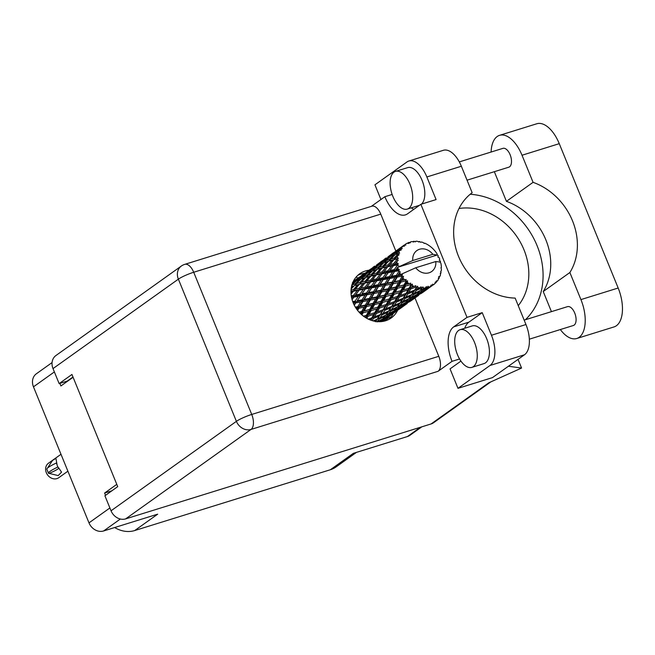 <?xml version="1.0" encoding="UTF-8"?>
<svg xmlns="http://www.w3.org/2000/svg" width="655" height="655" viewBox="0 0 655 655"><rect width="100%" height="100%" fill="white"/><g stroke="black" fill="none" stroke-linecap="round" stroke-linejoin="round"><path stroke-width="0.98" d="M59.851 383.388L60.899 385.951L73.09 377.255M54.373 371.925L33.471 386.835L88.99 522.87L109.884 507.961M116.795 484.348L104.603 493.043L105.537 495.327M120.356 519.022L103.605 530.968L157.699 514.159L134.725 530.542L330.366 469.741L353.34 453.35L407.426 436.541L420.428 427.265M356.443 452.384L336.081 466.917A27.641 23.416 -125.5 0 1 330.366 469.741M134.725 530.542A27.641 23.416 -125.5 0 1 114.666 527.529M104.603 493.043L111.915 490.775M421.804 426.839L409.956 435.288A12.24 10.365 -125.5 0 1 407.426 436.541M33.471 386.835A12.24 10.365 -125.5 0 1 36.41 373.751L52.072 362.575M103.605 530.968A12.24 10.365 -125.5 0 1 88.99 522.87M551.436 311.641L543.232 291.524A60.014 50.836 54.5 0 0 506.421 201.339L495.376 174.255A30.793 15.761 72.7 0 1 494.394 171.675M491.111 152.025A30.793 15.761 72.7 0 1 497.178 136.527A30.793 15.761 72.7 0 1 499.552 135.339A30.793 15.761 72.7 0 1 522.019 155.243L533.072 182.327L506.421 201.339M473.368 366.628A19.74 10.103 -107.3 0 0 475.112 343.973A19.74 10.103 -107.3 0 0 460.129 329.686A19.74 10.103 -107.3 0 0 458.606 330.447A19.74 10.103 -107.3 0 0 456.863 353.094A19.74 10.103 -107.3 0 0 471.846 367.389A19.74 10.103 -107.3 0 0 473.368 366.628M471.846 367.389L483.996 363.607A19.74 10.103 -107.3 0 0 485.519 362.845A19.74 10.103 -107.3 0 0 487.263 340.199A19.74 10.103 -107.3 0 0 472.28 325.912L460.129 329.686M408.777 208.339A19.74 10.103 -107.3 0 0 410.521 185.684A19.74 10.103 -107.3 0 0 395.538 171.397A19.74 10.103 -107.3 0 0 394.007 172.159A19.74 10.103 -107.3 0 0 392.271 194.805A19.74 10.103 -107.3 0 0 407.254 209.101A19.74 10.103 -107.3 0 0 408.777 208.339M421.468 204.123A19.74 10.103 -107.3 0 0 422.442 181.304A19.74 10.103 -107.3 0 0 407.68 167.623L395.538 171.397M368.912 270.237A27.142 22.99 54.5 0 0 365.293 271.014A27.142 22.99 54.5 0 0 359.677 273.79A27.142 22.99 54.5 0 0 354.756 306.114A27.142 22.99 54.5 0 0 385.598 320.762A27.142 22.99 54.5 0 0 391.207 317.978A27.142 22.99 54.5 0 0 397.618 310.314M357.646 275.452A27.142 22.99 -125.5 0 1 361.02 274.06A27.142 22.99 -125.5 0 1 364.639 273.282M459.311 161.908L502.925 148.357A9.874 5.052 72.7 0 1 510.417 155.497A9.874 5.052 72.7 0 1 509.541 166.828A9.874 5.052 72.7 0 1 508.779 167.205L467.04 180.182M524.156 320.123L567.517 306.646A9.874 5.052 72.7 0 1 575.008 313.786A9.874 5.052 72.7 0 1 574.14 325.117A9.874 5.052 72.7 0 1 573.379 325.494L529.33 339.184M460.94 361.11L450.05 368.888L457.984 388.333L490.014 365.482A24.677 12.633 -107.3 0 0 491.455 335.254L525.957 324.536A24.677 12.633 72.7 0 1 524.508 354.764L490.014 365.482M464.747 328.245A28.132 14.402 72.7 0 1 468.906 322.145L482.227 312.64L491.455 335.254M426.863 176.965A24.677 12.633 -107.3 0 0 408.859 161.015L443.361 150.298A24.677 12.633 72.7 0 1 461.357 166.247L426.863 176.965L436.091 199.578L420.862 204.311L467.007 317.372L453.686 326.878A28.132 14.402 -107.3 0 0 452.032 361.339L438.072 371.303L251.021 429.434L125.662 518.883L431.096 423.949L488.745 382.823L521.568 368.053L508.419 366.235M408.859 161.015A24.677 12.633 -107.3 0 0 406.96 161.973L374.938 184.816L380.932 199.521M413.796 209.354A28.132 14.402 72.7 0 1 411.307 207.84M407.254 209.101L419.397 205.326A19.74 10.103 -107.3 0 0 419.487 205.293M461.357 166.247L472.149 192.693A60.014 50.836 54.5 0 0 458.508 256.31A60.014 50.836 54.5 0 0 515.158 298.082L525.957 324.536M518.031 359.382L521.568 368.053M457.984 388.333L492.486 377.607L524.508 354.764M125.662 518.883A12.24 10.365 -125.5 0 1 111.039 510.785L236.398 421.345L178.373 279.153L53.014 368.593L59.138 383.609L67.236 381.095L72.983 377.002M59.138 383.609L71.952 374.472L117.72 486.632L104.915 495.769L111.039 510.785M490.841 381.873L433.626 422.696A12.24 10.365 -125.5 0 1 431.096 423.949M53.014 368.593A12.24 10.365 -125.5 0 1 55.945 355.509L181.304 266.069A12.24 10.365 -125.5 0 0 178.373 279.153A12.24 1.752 -22.2 0 1 193.708 272.259L251.733 414.443L438.793 356.304A12.24 6.263 72.7 0 1 438.072 371.303M380.768 214.119L193.708 272.259A12.24 6.263 -107.3 0 0 184.784 264.35L371.835 206.21A12.24 6.263 72.7 0 1 380.768 214.119L395.825 251.029M414.992 297.984L438.793 356.304M392.14 194.453L384.853 196.721L371.336 206.366M459.589 358.989L452.032 361.339M393.311 313.442A27.142 22.99 -125.5 0 1 388.972 319.362M482.227 312.64L467.007 317.372M384.853 196.721A28.132 14.402 -107.3 0 0 405.371 214.897A28.132 14.402 -107.3 0 0 407.541 213.817L420.862 204.311M526.063 319.091L525.449 319.722A74.031 62.708 54.5 0 0 526.063 319.091A74.031 62.708 54.5 0 0 535.962 243.038A74.031 62.708 54.5 0 0 470.184 194.257M459.024 208.486A60.014 50.836 -125.5 0 1 518.932 239.771A60.014 50.836 -125.5 0 1 518.252 305.672M499.552 135.339L536.805 123.762A30.793 15.761 72.7 0 1 559.264 143.666L618.173 288.02A30.793 15.761 72.7 0 1 613.997 326.935L576.744 338.512A30.793 15.761 72.7 0 1 560.328 329.547M543.232 291.524L569.875 272.513L580.928 299.597A30.793 15.761 72.7 0 1 576.744 338.512M569.875 272.513A60.014 50.836 54.5 0 0 533.072 182.327M357.393 278.449L356.819 277.057A4.937 0.704 157.8 0 0 356.205 276.967M391.223 316.848A4.937 0.704 157.8 0 0 387.637 318.682L384.19 321.138M67.899 471.182L58.778 477.692A8.883 7.524 -125.5 0 1 46.333 472.722A8.883 7.524 -125.5 0 1 48.462 463.224L60.997 454.283M47.512 468.096L52.531 460.408L55.912 458.361L57.108 465.034L56.445 463.028M57.73 467.113L57.108 465.034L57.73 467.113A15.892 2.268 -22.2 0 0 48.47 473.221A15.892 2.268 -22.2 0 0 48.806 473.483L49.141 473.377A12.24 1.752 -22.2 0 0 58.852 468.276M56.109 463.134A15.892 2.268 157.8 0 0 46.849 469.242L48.47 473.221M58.074 467.007L61.537 472.149L58.18 475.595L49.141 473.377M439.996 262.295L440.479 261.525A24.677 20.903 54.5 0 0 440.34 261.042L439.218 260.313L439.734 259.233A24.677 20.903 54.5 0 0 439.407 258.398A24.677 20.903 54.5 0 0 439.055 257.571L437.876 257.022L438.22 255.843A24.677 20.903 54.5 0 0 437.974 255.385L437.041 255.057L397.708 267.281A24.677 20.903 54.5 0 0 398.183 268.951L396.25 269.295L397.7 267.24A24.677 20.903 54.5 0 0 397.708 267.281L412.797 260.526L432.832 254.304A12.83 10.873 54.5 0 0 419.495 249.277A12.83 10.873 54.5 0 0 412.797 260.526M350.974 291.786L351.686 291.631L350.982 292.457M351.538 286.505L352.791 286.112L351.326 287.619M352.415 282.649L355.231 281.29L352.267 283.893M353.315 281.363L358.834 277.45L353.168 281.666M379.998 321.097L381.177 321.671L386.728 318.043L381.947 321.54M378.688 321.695L381.808 319.967L380.219 321.679M374.676 321.253L376.388 320.459L375.7 321.433M369.903 319.812L370.812 319.468L370.476 320.041M354.29 305.238L355.796 302.905L360.668 302.004L357.81 306.638L355.346 307.13M355.796 302.905L354.126 304.911M352.087 299.671L353.929 297.124L358.351 296.33L355.067 301.128L356.222 301.775L353.626 303.298M357.622 310.429L358.907 308.235L364.164 307.097L361.675 311.469L359.022 312.091M365.334 305.083L360.135 306.172L362.919 301.57L368.004 300.555L365.334 305.083L366.571 305.263L362.895 311.485L361.675 311.469M358.907 308.235L359.038 306.982L357.229 309.93M362.919 301.57L363.206 300.367L359.038 306.982L360.135 306.172M357.81 306.638L359.038 306.982L356.557 308.726M367.234 294.742L372.106 293.841L369.256 298.475L364.237 299.45L367.668 293.604L363.206 300.367L360.668 302.004M366.595 306.548L372.024 305.246L369.674 309.447L364.155 310.863L366.595 306.548L366.571 305.263L367.742 304.55L370.353 300.072L375.61 298.934L373.121 303.306L367.742 304.55M364.155 310.863L362.895 311.485L361.241 314.318M370.353 300.072L370.484 298.811L366.571 305.263L364.164 307.097M374.365 293.407L379.45 292.392L376.781 296.911L371.573 298.009L374.652 292.195L370.484 298.811L368.004 300.555M374.521 304.616L380.08 303.142L377.861 307.138L372.212 308.759L374.521 304.616L374.341 303.314L370.861 309.299L369.674 309.447M381.12 301.284L375.593 302.7L378.041 298.385L383.462 297.083L381.12 301.284L382.307 301.128L378.999 306.827L377.861 307.138M372.212 308.759L370.861 309.299L365.908 317.806M378.041 298.385L378.017 297.092L374.341 303.314L375.593 302.7M373.121 303.306L374.341 303.314L372.024 305.246M381.791 291.909L387.056 290.771L384.559 295.143L379.188 296.387L381.791 291.909L381.922 290.656L378.017 297.092L375.61 298.934M421.46 288.126A24.677 20.903 54.5 0 0 421.918 288.151L420.125 290.607L414.296 293.415L416.31 290.435L421.46 288.126L421.157 286.841L417.219 289.027L418.078 287.668L417.513 286.194L414.566 290.124L408.72 292.425L410.759 288.953L415.884 287.078L415.81 285.67L411.7 287.316L412.584 285.76L412.298 284.106L410.939 284.884L409.072 288.2L403.333 290.026L405.519 286.096L410.513 284.63L410.701 283.165L406.542 284.262L407.508 282.526L407.533 280.774L406.059 281.273L404.004 284.95L398.477 286.374L400.925 282.051L405.691 280.921L406.149 279.472L402.064 280.062L403.529 276.41L401.998 276.615L399.665 280.586L394.466 281.683L397.249 277.073L401.712 276.197L402.448 274.838L398.567 274.961L399.82 272.963A24.677 20.903 54.5 0 0 400.663 274.519A24.677 20.903 54.5 0 0 400.68 274.551M423.638 288.135A24.677 20.903 54.5 0 0 425.226 287.995L422.762 289.273L423.638 288.135L422.868 286.915L421.918 288.151M426.888 287.701A24.677 20.903 54.5 0 0 427.322 287.602L425.406 289.616L419.716 292.924L421.82 290.452L426.888 287.701L426.405 286.595L425.226 287.995M428.919 287.127A24.677 20.903 54.5 0 0 430.36 286.562L427.977 288.061L428.919 287.127L428.01 286.227L427.322 287.602M431.833 285.834A24.677 20.903 54.5 0 0 432.21 285.613L424.636 291L431.833 285.834L431.227 284.966L430.36 286.562M432.243 285.498L433.585 284.712L432.627 284.155L432.21 285.613M433.585 284.712A24.677 20.903 54.5 0 0 434.789 283.762L435.313 282.035L435.984 282.632A24.677 20.903 54.5 0 0 436.287 282.313L436.426 280.848L437.343 281.036A24.677 20.903 54.5 0 0 438.236 279.759L438.416 277.998L439.079 278.301A24.677 20.903 54.5 0 0 439.284 277.9L439.169 276.508L439.964 276.336A24.677 20.903 54.5 0 0 440.488 274.813L440.332 273.102L440.921 273.119A24.677 20.903 54.5 0 0 441.011 272.66L440.676 271.399L441.274 270.908A24.677 20.903 54.5 0 0 441.396 269.23L440.954 267.658L441.396 267.404A24.677 20.903 54.5 0 0 441.372 266.921L441.2 265.078A24.677 20.903 54.5 0 0 440.913 263.359L440.242 262.049L435.78 261.541A12.83 10.873 54.5 0 1 429.091 272.791A12.83 10.873 54.5 0 1 415.753 267.764L400.663 274.519M401.712 276.197A24.677 20.903 54.5 0 0 401.998 276.615M403.161 278.17A24.677 20.903 54.5 0 0 404.34 279.538M407.508 282.526A24.677 20.903 54.5 0 0 408.933 283.59M410.513 284.63A24.677 20.903 54.5 0 0 410.939 284.884M412.584 285.76A24.677 20.903 54.5 0 0 414.165 286.456M415.884 287.078A24.677 20.903 54.5 0 0 416.343 287.226M418.078 287.668A24.677 20.903 54.5 0 0 419.716 287.954M382.635 302.422L388.317 300.743L386.188 304.526L380.449 306.36L382.635 302.422L382.307 301.128L383.658 300.588L385.959 296.461L391.526 294.979L389.299 298.975L383.658 300.588M376.879 308.906L374.742 312.697L369.011 314.523L371.188 310.593L376.879 308.906L380.113 306.458M385.959 296.461L385.779 295.159L382.307 301.128L380.08 303.142M389.488 290.214L394.899 288.921L392.566 293.113L387.031 294.537L389.488 290.214L389.463 288.929L385.779 295.159L383.462 297.083M390.912 299.933L396.684 298.025L394.621 301.587L388.816 303.642L390.912 299.933L390.437 298.672L387.261 304.059L386.188 304.526M397.634 296.363L391.886 298.197L394.081 294.259L399.755 292.58L397.634 296.363L398.707 295.896L395.612 300.973L394.621 301.587M388.816 303.642L387.261 304.059L375.446 321.777M394.081 294.259L393.753 292.965L390.437 298.672L391.575 298.287M389.299 298.975L390.437 298.672L388.317 300.743M397.405 288.29L402.972 286.808L400.745 290.812L395.096 292.425L397.405 288.29L397.225 286.988L393.753 292.965L391.526 294.979M399.321 297.108L405.142 294.979L403.128 298.287L397.274 300.596L399.321 297.108L398.707 295.896L400.262 295.479L402.358 291.77L408.13 289.862L406.067 293.415L400.262 295.479M397.274 300.596L395.612 300.973L385.795 315.104L379.965 317.904L381.98 314.924L387.834 312.288L386.909 313.589M402.358 291.77L401.883 290.501L398.707 295.896L396.684 298.025M405.519 286.096L405.191 284.802L401.883 290.501L399.755 292.58M407.795 293.956L413.657 291.565L411.635 294.635L405.781 297.182L407.795 293.956L407.05 292.801L403.128 298.287M405.781 297.182L404.012 297.534L397.241 306.933L391.403 309.741L393.426 306.761L399.28 304.125L398.346 305.435M410.759 288.953L410.145 287.733L407.05 292.801L408.72 292.425M406.067 293.415L407.05 292.801L405.142 294.979M412.298 284.106L408.13 289.862M416.31 290.435L415.45 289.371L411.635 294.635M414.296 293.415L412.404 293.751L408.687 298.77L402.85 301.578L404.872 298.598L410.718 295.962L409.768 297.305M417.513 286.194L415.45 289.371L417.219 289.027M414.566 290.124L413.657 291.565M362.002 299.875L357.204 300.743L360.414 295.97L365.072 295.135L362.002 299.875L363.206 300.367L364.237 299.45M355.067 301.128L352.693 301.554M353.929 297.124L352.071 299.605M354.445 296.437L351.964 297.476M360.414 295.97L357.204 300.743M359.89 294.144L355.542 294.93L359.218 290.091L363.41 289.313L359.89 294.144L360.987 294.922L358.351 296.33M371.86 287.799L376.519 286.972L373.448 291.704L368.642 292.589L372.433 286.759L367.668 293.604L365.072 295.135M369.256 298.475L370.484 298.811L371.573 298.009M378.672 286.579L383.552 285.67L380.694 290.312L375.683 291.287L379.106 285.449L374.652 292.195L372.106 293.841M376.781 296.911L378.017 297.092L379.188 296.387M385.811 285.236L390.888 284.237L388.227 288.749L383.011 289.846L386.098 284.033L381.922 290.656L379.45 292.392M384.559 295.143L387.031 294.537M393.237 283.746L398.502 282.608L396.005 286.98L390.626 288.216L393.237 283.746L393.368 282.485L389.463 288.929L387.056 290.771M392.566 293.113L395.096 292.425M400.925 282.051L400.901 280.766L397.225 286.988L394.899 288.921M400.745 290.812L403.03 290.124M407.533 280.774L405.191 284.802L402.972 286.808M409.072 288.2L411.7 287.316M366.513 292.965L361.92 293.784L365.367 288.953L369.788 288.167L366.513 292.965L367.668 293.604L368.642 292.589M351.064 294.12L353.422 291.254L357.376 290.452L353.618 295.282L351.244 295.732M353.422 291.254L354.363 290.566L351.686 291.631M353.618 295.282L354.723 296.06M354.764 296.011L355.542 294.93M359.218 290.091L360.045 289.273L357.376 290.452M365.367 288.953L361.92 293.784M365.908 288.241L363.41 289.313M376.805 280.798L381.235 280.004L377.951 284.802L373.366 285.621L377.517 279.857L372.433 286.759L369.788 288.167M373.448 291.704L374.652 292.195L375.683 291.287M383.306 279.636L387.956 278.809L384.894 283.541L380.08 284.426L383.879 278.588L379.106 285.449L376.519 286.972M380.694 290.312L381.922 290.656L383.011 289.846M390.118 278.416L394.998 277.507L392.14 282.149L387.121 283.124L390.552 277.278L386.098 284.033L383.552 285.67M388.227 288.749L389.463 288.929L390.626 288.216M397.249 277.073L397.536 275.87L393.368 282.485L390.888 284.237M396.005 286.98L398.477 286.374M403.529 276.41L400.901 280.766L398.502 282.608M404.004 284.95L406.542 284.262M371.336 285.981L366.98 286.767L370.665 281.928L374.856 281.151L371.336 285.981L372.433 286.759L373.366 285.621M365.064 287.119L360.946 287.905L364.868 283.083L368.814 282.289L365.064 287.119L366.161 287.913M359.128 288.265L355.264 289.076L359.415 284.319L363.132 283.459L359.128 288.265L360.045 289.273L360.946 287.905M351.129 289.035L354.322 285.662L357.794 284.72L353.553 289.461L351.031 290.059M353.553 289.461L354.363 290.566L355.264 289.076M359.415 284.319L357.794 284.72M364.868 283.083L365.801 282.403L363.132 283.459M366.194 287.864L366.98 286.767M370.665 281.928L371.491 281.11L368.814 282.289M377.354 280.078L374.856 281.151M377.951 284.802L379.106 285.449L380.08 284.426M388.251 272.627L392.681 271.841L389.398 276.639L384.812 277.45L388.955 271.694L383.879 278.588L381.235 280.004M384.894 283.541L386.098 284.033L387.121 283.124M394.744 271.473L398.829 270.744A24.677 20.903 54.5 0 0 399.018 271.219L396.332 275.378L391.534 276.254L395.317 270.433L390.552 277.278L387.956 278.809M392.14 282.149L393.368 282.485L394.466 281.683M399.82 272.963L400.197 271.8L397.536 275.87L394.998 277.507M399.665 280.586L400.901 280.766L402.064 280.062M376.502 278.956L372.392 279.734L376.306 274.928L380.26 274.118L376.502 278.956L377.591 279.75M370.574 280.094L366.702 280.913L370.861 276.156L374.57 275.296L370.574 280.094L371.491 281.11L372.392 279.734M364.999 281.29L361.363 282.174L365.768 277.499L369.232 276.557L364.999 281.29L365.801 282.403L366.702 280.913M359.767 282.592L356.369 283.566L360.995 279.005L364.245 277.949L359.767 282.592L360.447 283.779L361.363 282.174M354.879 284.033L351.702 285.13L356.557 280.708L359.579 279.513L354.879 284.033L355.428 285.277L356.369 283.566M356.156 281.06L355.231 281.29M360.823 279.169L359.579 279.513M365.768 277.499L364.245 277.949L366.874 277.106L367.815 275.403L372.441 270.843L375.683 269.786L371.213 274.429L367.815 275.403M370.861 276.156L369.232 276.557M376.306 274.928L377.247 274.24L374.57 275.296M382.782 277.81L378.426 278.604L382.111 273.765L386.294 272.988L382.782 277.81L383.879 278.588L384.812 277.45M377.632 279.701L378.426 278.604M382.111 273.765L382.938 272.947L380.26 274.118M388.775 271.94L386.294 272.988M389.398 276.639L390.552 277.278L391.534 276.254M397.7 267.24L395.317 270.433L392.681 271.841M396.332 275.378L397.536 275.87L398.567 274.961M400.197 271.8L399.018 271.219M382.021 271.931L378.14 272.75L382.307 267.985L386.008 267.134L382.021 271.931L382.938 272.947L387.752 266.757L391.706 265.955L387.948 270.793L383.83 271.571M376.437 273.135L372.81 274.011L377.206 269.336L380.678 268.394L376.437 273.135L377.247 274.24L378.14 272.75M366.325 275.87L363.148 276.967L368.004 272.537L371.017 271.35L366.325 275.87L366.874 277.106L371.893 275.616L372.81 274.011M361.756 277.491L358.809 278.735L363.852 274.486L366.677 273.119L361.756 277.491L362.166 278.776L363.148 276.967M357.507 279.341L354.748 280.758L362.624 275.141L357.507 279.341L357.769 280.643L358.809 278.735M353.544 281.445L353.651 282.739M354.208 281.756L354.748 280.758M363.206 275.018L362.624 275.141M367.602 272.898L366.677 273.119M372.269 271.006L371.017 271.35M371.213 274.429L371.893 275.616L389.054 271.571M377.206 269.336L375.683 269.786L378.312 268.951L379.253 267.24L383.887 262.671L387.121 261.623L382.659 266.266L379.253 267.24M382.307 267.985L380.678 268.394M387.752 266.757L388.685 266.077L386.008 267.134M394.22 269.655L389.872 270.433L393.549 265.602L397.225 264.915A24.677 20.903 54.5 0 0 397.307 265.406L394.22 269.655L395.317 270.433L396.25 269.295M389.086 271.522L389.872 270.433M393.549 265.602L394.375 264.784L391.706 265.955M387.948 270.793L388.955 271.694L399.321 269.647L398.183 268.951M398.829 270.744L399.321 269.647M398.731 265.742L397.307 265.406M387.883 264.964L384.248 265.848L388.644 261.173L392.124 260.231L387.883 264.964L388.685 266.077L393.745 259.822L398.379 258.34L397.217 257.3L395.694 257.685L399.1 254.738L398.019 254.017L394.097 258.103L390.699 259.069L395.325 254.508L399.656 253.133L398.813 251.995L397.479 252.47L399.525 250.578L401.245 249.981L400.401 249.154L396.087 253.002L393.139 254.238L398.183 249.989L402.186 248.63L401.679 247.484L400.524 248.106L402.735 246.354L404.536 246.124L403.963 245.265L396.742 250.398L404.307 244.995L405.805 245.117L405.65 244.053L404.544 245.011M377.763 267.707L374.594 268.796L379.441 264.383L382.463 263.179L377.763 267.707L378.312 268.951L383.339 267.445L384.248 265.848M373.203 269.328L370.247 270.572L375.299 266.323L378.123 264.956L373.203 269.328L373.612 270.613L374.594 268.796M368.953 271.17L366.194 272.595L374.062 266.978L368.953 271.17L369.207 272.472L370.247 270.572M364.982 273.282L370.288 269.279L364.982 273.282L365.089 274.584M361.273 275.911L358.866 277.507M363.238 274.289L361.445 275.558M397.225 264.915L398.436 263.924L397.004 263.073L395.276 263.408L398.248 260.109L396.963 259.552L393.459 263.769L389.586 264.587M432.832 254.304L437.041 255.057M405.65 244.053A24.677 20.903 54.5 0 1 406.984 243.292L408.777 243.414L408.483 242.596A24.677 20.903 54.5 0 1 408.892 242.44L410.3 242.817L410.472 241.924A24.677 20.903 54.5 0 1 411.995 241.564L413.698 242.023L413.673 241.318A24.677 20.903 54.5 0 1 414.124 241.277L415.376 241.875L415.835 241.22A24.677 20.903 54.5 0 1 417.456 241.294L418.995 242.039L419.208 241.507A24.677 20.903 54.5 0 1 419.667 241.589L420.715 242.342L421.411 241.99A24.677 20.903 54.5 0 1 423.032 242.489L424.317 243.455L424.735 243.161A24.677 20.903 54.5 0 1 425.185 243.357L426.847 244.192A24.677 20.903 54.5 0 1 428.354 245.085L429.917 246.157A24.677 20.903 54.5 0 1 430.319 246.46L431.801 247.68A24.677 20.903 54.5 0 1 433.111 248.908L434.421 250.316A24.677 20.903 54.5 0 1 434.756 250.709L435.952 252.232A24.677 20.903 54.5 0 1 436.983 253.731L437.286 254.811M415.376 241.875L415.835 241.22M402.735 246.354A24.677 20.903 54.5 0 0 401.679 247.484M399.525 250.578A24.677 20.903 54.5 0 0 398.813 251.995M398.166 253.583A24.677 20.903 54.5 0 0 398.019 254.017M397.544 255.687A24.677 20.903 54.5 0 0 397.217 257.3M397.004 259.069A24.677 20.903 54.5 0 0 396.963 259.552M396.922 261.361A24.677 20.903 54.5 0 0 397.004 263.073M362.125 275.419L362.411 274.895M365.654 273.594L366.194 272.595M374.644 266.855L374.062 266.978M379.04 264.735L378.123 264.956M383.715 262.835L382.463 263.179M382.659 266.266L383.339 267.445L394.375 264.784L395.276 263.408M388.644 261.173L387.121 261.623L389.758 260.78L390.699 259.069M393.745 259.822L392.124 260.231M393.459 263.769L394.375 264.784L398.436 263.924M389.209 259.544L386.041 260.633L390.888 256.211L393.909 255.016L389.209 259.544L389.758 260.78L394.777 259.282L395.694 257.685M384.649 261.165L381.693 262.409L386.745 258.152L389.561 256.793L384.649 261.165L385.058 262.442L386.041 260.633M380.391 263.015L377.64 264.432L385.508 258.815L380.391 263.015L380.645 264.309L381.693 262.409M376.428 265.119L381.726 261.116L376.428 265.119L376.535 266.413M372.72 267.748L370.304 269.344M374.685 266.127L372.892 267.396M373.563 267.256L373.858 266.732M377.1 265.431L377.64 264.432M386.09 258.692L385.508 258.815M390.486 256.572L389.561 256.793M395.161 254.672L393.909 255.016M394.097 258.103L394.777 259.282L398.379 258.34M391.837 254.844L389.086 256.261L396.955 250.652L391.837 254.844L392.091 256.146L393.139 254.238M387.875 256.948L393.164 252.953L387.875 256.948L387.981 258.25M384.157 259.585L381.75 261.173M386.123 257.964L384.329 259.233M385.001 259.093L385.296 258.569M388.546 257.268L389.086 256.261M397.536 250.521L396.955 250.652M396.087 253.002L396.496 254.279L397.479 252.47M395.595 251.422L393.197 253.01M397.569 249.801L395.776 251.07M396.447 250.93L396.742 250.398M399.313 248.785L399.419 250.087M399.984 249.105L400.524 248.106M408.483 242.596L407.344 243.308M410.472 241.924L409.555 242.923M413.673 241.318L412.797 241.777M419.208 241.507L418.52 241.801M424.735 243.161L424.178 243.349M441.02 267.879L441.396 267.404M386.622 318.125L393.802 313.09M415.753 267.764L435.78 261.541M440.389 273.692L440.921 273.119M398.068 309.962L405.24 304.927M395.751 311.706L390.306 315.489L395.751 311.706M387.793 317.159L382.201 320.713L384.403 318.486L390.077 315.096L387.793 317.159M382.397 319.075L381.808 319.967M380.94 320.917L382.201 320.713M384.403 318.486L383.281 317.773L385.386 317.421L387.49 314.949L393.254 311.805L391.076 314.113L385.386 317.421M390.445 314.49L390.077 315.096M389.512 315.628L390.306 315.489M392.615 313.508L391.436 312.934M438.563 276.778L439.964 276.336M438.318 279.005L439.079 278.301M409.514 301.791L416.686 296.764M407.197 303.543L401.744 307.326L407.197 303.543M399.239 308.988L393.647 312.55L395.849 310.323L401.515 306.933L399.239 308.988M382.774 318.87L376.993 321.933L379.04 319.206L384.862 316.316L382.774 318.87M379.04 319.206L378.074 318.24L376.388 320.459M385.672 315.161L384.862 316.316M387.49 314.949L386.434 314.105L388.44 313.77L390.486 311.035L396.308 308.153L394.22 310.699L388.44 313.77M393.843 310.912L393.254 311.805M392.378 312.754L393.647 312.55M395.849 310.323L394.728 309.61L396.824 309.258L398.936 306.786L404.7 303.642L402.522 305.942L396.824 309.258M401.892 306.327L401.515 306.933M400.958 307.465L401.744 307.326M404.061 305.336L402.882 304.772M436.132 281.609L437.343 281.036M434.871 283.509L435.984 282.632M420.952 293.628L428.133 288.593M418.643 295.372L413.182 299.163L418.643 295.372M410.677 300.833L405.093 304.378L407.287 302.16L412.961 298.77L410.677 300.833M372.13 320.606L373.473 318.445L379.319 316.062L377.313 319.124L373.235 320.917M373.473 318.445L372.728 317.298L370.886 320.189M366.849 318.355L368.036 316.259L373.8 314.359L371.737 317.912L372.728 317.298L370.812 319.468M377.313 319.124L378.074 318.24L379.965 317.904M381.98 314.924L381.12 313.868L379.319 316.062M390.486 311.035L389.52 310.077L387.834 312.288M397.118 306.998L396.308 308.153M398.936 306.786L397.88 305.942L399.886 305.598L401.924 302.88L407.754 299.99L405.658 302.544L399.886 305.598M405.281 302.749L404.7 303.642M403.832 304.591L405.093 304.378M407.287 302.16L406.165 301.447L408.27 301.095L410.382 298.615L416.138 295.479L413.968 297.779L408.27 301.095M413.338 298.156L412.961 298.77M412.396 299.302L413.182 299.163M415.507 297.173L414.328 296.609M422.123 292.662L416.531 296.216L418.733 293.997L424.407 290.599L422.123 292.662M388.751 310.961L382.897 313.516L384.911 310.282L390.765 307.899L388.751 310.961L389.52 310.077L391.403 309.741M380.236 314.621L374.39 316.922L376.428 313.442L382.258 311.305L380.236 314.621L382.897 313.516M371.737 317.912L368.356 319.132M368.036 316.259L367.553 314.998L365.433 317.077M376.428 313.442L375.814 312.23L372.728 317.298L374.39 316.922M374.742 312.697L375.814 312.23L373.8 314.359M384.911 310.282L384.166 309.127L382.258 311.305M393.426 306.761L392.566 305.697L390.765 307.899M401.924 302.88L400.958 301.914L399.28 304.125M408.564 298.827L407.754 299.99M410.382 298.615L409.326 297.771L411.324 297.435L413.37 294.709L419.192 291.819L417.104 294.373L411.324 297.435M416.719 294.586L416.138 295.479M415.27 296.428L416.531 296.216M418.733 293.997L417.603 293.284L419.716 292.924M424.776 289.993L424.407 290.599M423.842 291.131L424.636 291M426.954 289.011L425.766 288.446M400.197 302.798L394.343 305.345L396.349 302.119L402.211 299.736L400.197 302.798L400.958 301.914L402.85 301.578M391.682 306.45L385.828 308.759L387.875 305.279L393.704 303.142L391.682 306.45L394.343 305.345M383.183 309.741L377.37 311.813L379.474 308.096L385.238 306.196L383.183 309.741L385.828 308.759M361.896 314.899L363.075 312.787L368.642 311.305L366.415 315.301L363.476 316.16M360.577 313.418L362.895 311.485L363.075 312.787M366.415 315.301L368.691 314.613M368.642 311.305L370.861 309.299L371.188 310.593M380.776 306.262L378.999 306.827L375.814 312.23L377.37 311.813M359.3 312.402L378.999 306.827L379.474 308.096M385.238 306.196L387.261 304.059L387.875 305.279M393.704 303.142L395.612 300.973L396.349 302.119M402.211 299.736L404.012 297.534L404.872 298.598M410.718 295.962L412.404 293.751L413.37 294.709M419.192 291.819L420.002 290.664M422.762 289.273L420.764 289.616L421.82 290.452M426.708 288.265L427.977 288.061M422.868 286.915L421.231 289.109M369.395 314.4L363.574 316.234M402.448 274.838L371.491 281.11L354.838 285.465M406.149 279.472L350.974 291.418M410.701 283.165L389.463 288.929L351.424 296.846M403.742 289.903L378.017 297.092L353.012 302.405M392.279 298.074L374.341 303.314L355.698 307.703M251.021 429.434A12.24 6.263 -107.3 0 0 251.733 414.443A12.24 1.752 -22.2 0 0 236.398 421.345A12.24 10.365 54.5 0 0 251.021 429.434M468.906 322.145L453.686 326.878M580.928 299.597L618.173 288.02M522.019 155.243L559.264 143.666M387.637 318.682L387.261 317.757M184.784 264.35A12.24 12.24 0 0 0 181.304 266.069M387.956 317.266L392.017 314.367M399.403 309.103L403.455 306.212M410.849 300.94L414.902 298.05M422.287 292.777L426.348 289.878M415.794 241.269L415.36 241.867"/></g></svg>
